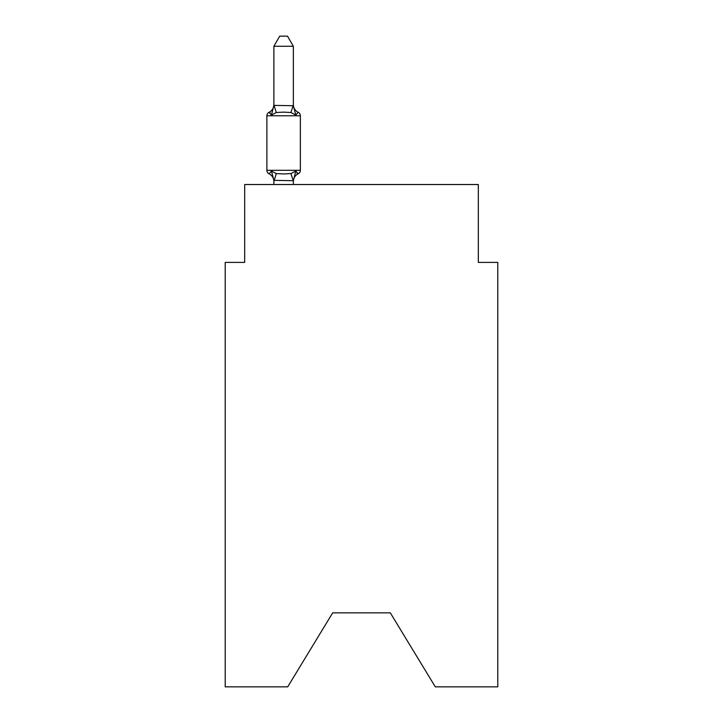 <?xml version="1.0" encoding="UTF-8"?>
<svg xmlns="http://www.w3.org/2000/svg" width="723" height="723" viewBox="0 0 723 723"><rect width="100%" height="100%" fill="white"/><g stroke="black" fill="none" stroke-linecap="round" stroke-linejoin="round"><path stroke-width="1.08" d="M390.321 612.86L435.291 686.85L497.795 686.85L497.795 262.395L478.319 262.395L478.319 184.519L244.681 184.519L244.681 262.395L225.205 262.395L225.205 686.85L287.709 686.85L332.679 612.86L390.321 612.86L332.679 612.86M273.881 181.509A8.568 8.568 0 0 0 269.064 173.8L271.45 171.062L269.064 173.8A3.895 3.895 0 0 1 266.877 170.303L300.361 170.303L300.361 115.779A3.895 3.895 0 0 0 298.174 112.282L295.788 115.02L298.174 112.282A8.568 8.568 0 0 1 293.357 104.582M293.357 46.272L273.881 46.272L279.729 36.15L287.51 36.15L293.357 46.272L293.357 105.73L295.788 115.02L290.926 112.517L283.615 112.128L276.313 112.517L271.45 115.02L269.064 112.282A3.895 3.895 0 0 0 266.877 115.779A3.895 3.895 0 0 1 269.064 112.282L270.176 112.815L269.064 112.282A3.895 3.895 0 0 0 266.877 115.779L266.877 170.303M271.45 115.02L269.064 112.282L271.45 115.02L269.064 112.282L271.45 115.02L269.064 112.282L271.45 115.02L269.064 112.282L271.45 115.02L269.064 112.282L271.45 115.02L269.064 112.282L271.45 115.02L269.064 112.282L271.45 115.02L269.064 112.282L271.45 115.02L269.064 112.282L271.45 115.02L269.064 112.282L271.45 115.02L269.064 112.282L271.45 115.02L269.064 112.282L271.45 115.02L269.064 112.282L271.45 115.02L269.064 112.282L271.45 115.02L269.064 112.282L271.45 115.02L269.064 112.282L271.45 115.02L269.064 112.282L271.45 115.02L269.064 112.282L271.45 115.02L269.064 112.282L271.45 115.02L269.064 112.282L271.45 115.02L269.064 112.282L271.45 115.02L269.064 112.282L271.45 115.02L269.064 112.282L271.45 115.02L269.064 112.282L271.45 115.02L269.064 112.282L271.45 115.02L269.064 112.282L271.45 115.02L269.064 112.282L271.45 115.02L269.064 112.282L271.45 115.02L269.064 112.282L271.45 115.02L273.881 105.377L293.357 105.73M273.881 184.519L273.881 180.352L293.357 180.705L295.788 171.062L298.174 173.8L297.063 173.267M273.881 105.73L273.881 46.272M273.881 180.352L271.45 171.062L276.313 173.565L283.615 173.954L290.926 173.565L295.788 171.062L298.174 173.8A3.895 3.895 0 0 0 300.361 170.303M273.881 104.582A8.568 8.568 0 0 1 269.064 112.282A3.895 3.895 0 0 0 266.877 115.779A3.895 3.895 0 0 1 269.064 112.282L270.176 112.815L269.064 112.282A3.895 3.895 0 0 0 266.877 115.779A3.895 3.895 0 0 1 269.064 112.282L270.176 112.815L269.064 112.282A3.895 3.895 0 0 0 266.877 115.779A3.895 3.895 0 0 1 269.064 112.282L270.176 112.815L269.064 112.282A3.895 3.895 0 0 0 266.877 115.779A3.895 3.895 0 0 1 269.064 112.282L270.176 112.815L269.064 112.282A3.895 3.895 0 0 0 266.877 115.779A3.895 3.895 0 0 1 269.064 112.282L270.176 112.815L269.064 112.282A3.895 3.895 0 0 0 266.877 115.779A3.895 3.895 0 0 1 269.064 112.282L270.176 112.815L269.064 112.282A3.895 3.895 0 0 0 266.877 115.779A3.895 3.895 0 0 1 269.064 112.282L270.176 112.815L269.064 112.282A3.895 3.895 0 0 0 266.877 115.779A3.895 3.895 0 0 1 269.064 112.282L270.176 112.815L269.064 112.282A3.895 3.895 0 0 0 266.877 115.779A3.895 3.895 0 0 1 269.064 112.282L270.176 112.815L269.064 112.282A3.895 3.895 0 0 0 266.877 115.779A3.895 3.895 0 0 1 269.064 112.282L270.176 112.815L269.064 112.282A3.895 3.895 0 0 0 266.877 115.779A3.895 3.895 0 0 1 269.064 112.282L270.176 112.815L269.064 112.282A3.895 3.895 0 0 0 266.877 115.779A3.895 3.895 0 0 1 269.064 112.282L270.176 112.815L269.064 112.282A3.895 3.895 0 0 0 266.877 115.779A3.895 3.895 0 0 1 269.064 112.282L270.176 112.815L269.064 112.282A3.895 3.895 0 0 0 266.877 115.779A3.895 3.895 0 0 1 269.064 112.282L270.176 112.815L269.064 112.282A3.895 3.895 0 0 0 266.877 115.779A3.895 3.895 0 0 1 269.064 112.282L270.176 112.815L269.064 112.282A3.895 3.895 0 0 0 266.877 115.779A3.895 3.895 0 0 1 269.064 112.282L270.176 112.815L269.064 112.282A3.895 3.895 0 0 0 266.877 115.779A3.895 3.895 0 0 1 269.064 112.282L270.176 112.815L269.064 112.282A3.895 3.895 0 0 0 266.877 115.779A3.895 3.895 0 0 1 269.064 112.282L270.176 112.815L269.064 112.282A3.895 3.895 0 0 0 266.877 115.779A3.895 3.895 0 0 1 269.064 112.282L270.176 112.815L269.064 112.282A3.895 3.895 0 0 0 266.877 115.779A3.895 3.895 0 0 1 269.064 112.282L270.176 112.815L269.064 112.282A3.895 3.895 0 0 0 266.877 115.779A3.895 3.895 0 0 1 269.064 112.282L270.176 112.815L269.064 112.282A3.895 3.895 0 0 0 266.877 115.779A3.895 3.895 0 0 1 269.064 112.282L270.176 112.815L269.064 112.282A3.895 3.895 0 0 0 266.877 115.779A3.895 3.895 0 0 1 269.064 112.282L270.176 112.815L269.064 112.282A3.895 3.895 0 0 0 266.877 115.779A3.895 3.895 0 0 1 269.064 112.282L270.176 112.815L269.064 112.282A3.895 3.895 0 0 0 266.877 115.779A3.895 3.895 0 0 1 269.064 112.282L270.176 112.815L269.064 112.282A3.895 3.895 0 0 0 266.877 115.779A3.895 3.895 0 0 1 269.064 112.282L270.176 112.815L269.064 112.282A3.895 3.895 0 0 0 266.877 115.779A3.895 3.895 0 0 1 269.064 112.282L270.176 112.815L269.064 112.282A3.895 3.895 0 0 0 266.877 115.779A3.895 3.895 0 0 1 269.064 112.282L270.176 112.815M295.788 171.062L298.174 173.8A8.568 8.568 0 0 0 293.357 181.509M293.357 184.519L293.357 180.705M300.361 115.779L266.877 115.779M276.313 173.565L274.044 180.759M290.926 173.565L293.195 180.759M274.044 105.332L276.313 112.517M293.195 105.332L290.926 112.517"/></g></svg>
